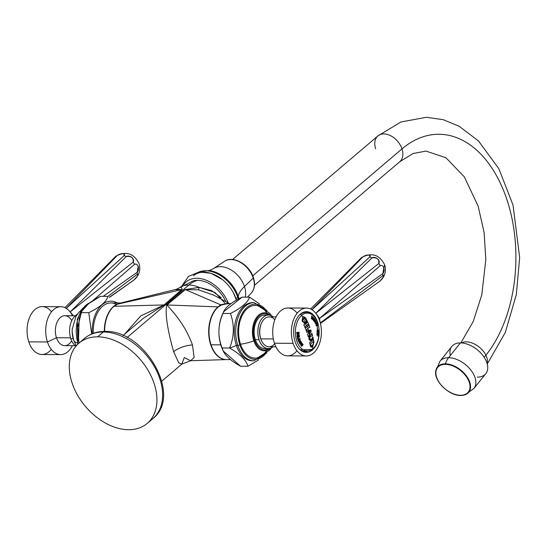 <?xml version="1.0" encoding="UTF-8"?>
<svg xmlns="http://www.w3.org/2000/svg" width="547" height="547" viewBox="0 0 547 547"><rect width="100%" height="100%" fill="white"/><g stroke="black" fill="none" stroke-linecap="round" stroke-linejoin="round"><path stroke-width="0.82" d="M128.559 429.71A52.676 36.081 -130.4 0 0 154.11 383.495A52.676 36.081 -130.4 0 0 97.66 336.829A52.676 36.081 -130.4 0 0 72.101 383.044A52.676 36.081 -130.4 0 0 128.559 429.71A52.676 36.081 -130.4 0 0 147.232 423.399A52.676 36.081 -130.4 0 0 148.606 371.269A52.676 36.081 -130.4 0 0 97.66 336.829L103.342 331.995A52.676 36.081 49.6 0 1 154.288 366.442A52.676 36.081 49.6 0 1 152.914 418.564A52.676 36.081 -130.4 0 0 154.288 366.442A52.676 36.081 -130.4 0 0 103.342 331.995L97.66 336.829A52.676 36.081 -130.4 0 0 78.987 343.14A52.676 36.081 -130.4 0 0 77.612 395.262A52.676 36.081 -130.4 0 0 128.559 429.71M106.282 332.091A4.786 3.009 90.3 0 0 104.771 331.427C96.928 331.4 90.228 333.697 84.669 338.306A52.676 36.081 49.6 0 1 103.342 331.995A52.676 36.081 -130.4 0 0 84.669 338.306L78.987 343.14M104.771 331.427A4.786 3.009 90.3 0 0 103.342 331.995A4.786 3.009 -89.7 0 1 104.771 331.427C144.442 329.472 182.896 395.618 152.914 418.564L147.232 423.399M174.965 289.65L181.748 289.609L175.758 289.425L176.893 289.062A14.366 13.682 68.8 0 0 180.1 287.264A14.366 13.682 -111.2 0 1 176.9 289.062L193.344 280.83A27.535 18.865 49.6 0 1 197.522 280.351A44.293 27.808 90.3 0 0 188.845 285.014A29.928 20.506 -130.4 0 0 180.1 287.264C181.207 287.12 181.857 287.893 182.069 289.582L164.257 304.932L143.082 318.498L164.257 304.932L182.069 289.582C181.857 287.893 181.207 287.12 180.1 287.264A29.928 20.506 49.6 0 1 188.845 285.014L127.095 337.52L188.845 285.014A29.928 20.506 49.6 0 1 199.122 287.366L185.03 289.595L166.685 304.946C165.071 313.944 167.396 329.54 173.645 351.728L178.766 362.866L181.857 364.097L184.216 357.649M228.229 302.935A29.914 20.492 -130.4 0 0 206.287 280.262A29.914 20.492 -130.4 0 0 183.58 284.809A29.914 20.492 -130.4 0 1 206.287 280.262A29.914 20.492 -130.4 0 1 228.229 302.935M197.522 280.351A27.535 18.865 49.6 0 1 225.829 301.65A27.535 18.865 49.6 0 0 197.522 280.351A44.293 27.808 -89.7 0 0 188.845 285.014A29.928 20.506 -130.4 0 1 199.122 287.366L211.716 290.662L221.248 297.691M235.552 300.672A9.005 3.33 -18.4 0 0 236.051 298.867A9.005 3.33 -18.4 0 0 235.983 298.696A9.005 3.33 161.6 0 1 236.051 298.867A9.005 3.33 161.6 0 1 235.552 300.672M181.884 285.862L188.462 276.426L199.101 271.996L211.053 273.309L222.328 279.51A29.88 20.471 49.6 0 1 233.07 292.146A29.88 20.471 49.6 0 1 235.983 298.696A29.88 20.471 -130.4 0 0 216.653 275.756A29.88 20.471 -130.4 0 0 193.364 275.804M198.862 272.03A29.88 20.471 49.6 0 1 237.706 297.226L235.989 298.689L237.706 297.226A29.88 20.471 49.6 0 1 238.28 299.127A29.88 20.471 -130.4 0 0 237.706 297.226A3.015 1.115 -18.4 0 0 238.239 296.474A29.429 20.157 49.6 0 1 238.916 298.785A29.429 20.157 49.6 0 0 238.239 296.474A3.015 1.115 161.6 0 1 237.706 297.226A29.88 20.471 -130.4 0 0 198.862 272.03M208.824 270.526A29.429 20.157 49.6 0 1 238.239 296.474A47.89 17.709 161.6 0 1 244.475 286.491A22.4 15.343 -130.4 0 0 213.535 268.57A22.4 15.343 -130.4 0 1 244.475 286.491A47.89 17.709 -18.4 0 0 238.239 296.474A29.429 20.157 49.6 0 0 208.824 270.526L198.629 272.064M245.261 297.137A22.4 15.343 -130.4 0 0 244.475 286.491L253.22 278.006A20.834 14.27 49.6 0 1 251.346 292.973A20.834 14.27 -130.4 0 0 253.22 278.006L244.475 286.491A22.4 15.343 -130.4 0 1 245.261 297.137M247.483 297.151L251.346 292.973C254.704 288.994 255.387 283.866 253.405 277.596A1.484 0.547 161.6 0 1 253.22 278.006A1.484 0.547 -18.4 0 0 253.405 277.596C249.569 264.755 233.097 255.046 224.448 261.343A20.834 14.27 49.6 0 1 253.22 278.006A20.834 14.27 -130.4 0 0 224.448 261.343L213.535 268.57C210.773 270.047 209.098 270.69 208.523 270.505M252.735 275.804L401.983 148.9A16.902 11.583 49.6 0 1 399.775 161.707A16.902 11.583 -130.4 0 0 401.983 148.9L252.735 275.804M232.571 259.497L377.874 135.95A16.902 11.583 49.6 0 1 391.05 135.923A16.902 11.583 49.6 0 1 401.983 148.9A16.902 11.583 -130.4 0 0 391.05 135.923A16.902 11.583 -130.4 0 0 377.874 135.95A16.902 11.583 -130.4 0 0 375.666 148.757M487.097 363.488A16.902 10.318 -141.3 0 0 485.907 355.208A123.69 77.647 90.3 0 0 503.486 190.294A123.69 77.647 90.3 0 0 401.983 148.9A123.69 77.647 -89.7 0 1 503.486 190.294A123.69 77.647 -89.7 0 1 485.907 355.208A16.902 10.318 -141.3 0 0 461.483 342.942A16.902 10.318 38.7 0 1 485.907 355.208L484.191 357.341L485.907 355.208A16.902 10.318 38.7 0 1 487.097 363.488M477.216 377.136A21.764 13.285 -141.3 0 0 485.77 360.111A21.764 13.285 -141.3 0 0 460.444 342.907A21.764 13.285 -141.3 0 0 450.304 355.55M460.683 395.44A20.102 12.266 38.7 0 1 443.056 387.126A20.102 12.266 38.7 0 1 435.727 371.119L439.986 361.191L451.856 346.401A21.764 13.285 38.7 0 1 460.444 342.907L448.581 357.697L460.444 342.907A21.764 13.285 38.7 0 1 482.167 354.593A21.764 13.285 38.7 0 1 485.804 373.642L473.941 388.432A21.764 13.285 -141.3 0 0 470.304 369.389A21.764 13.285 -141.3 0 0 448.581 357.697A21.764 13.285 -141.3 0 0 439.986 361.191A21.764 13.285 38.7 0 1 448.581 357.697A19.152 12.027 90.3 0 0 445.347 363.83A20.102 12.266 -141.3 0 0 435.727 371.119A20.102 12.266 -141.3 0 0 443.125 387.187A20.102 12.266 -141.3 0 0 460.834 395.44L460.834 395.44A20.102 12.266 -141.3 0 0 465.176 394.743A20.102 12.266 38.7 0 1 460.834 395.44M435.727 371.119A20.102 12.266 38.7 0 1 445.347 363.83L445.374 364.35A19.665 12 -141.3 0 0 437.648 379.727A19.665 12 -141.3 0 0 460.526 395.276L460.526 395.276A19.665 12 -141.3 0 0 468.259 379.898A19.665 12 -141.3 0 0 445.374 364.35L445.347 363.83A20.102 12.266 38.7 0 1 467.384 377.327A20.102 12.266 38.7 0 1 465.176 394.743A20.102 12.266 -141.3 0 0 467.384 377.327A20.102 12.266 -141.3 0 0 445.347 363.83A19.152 12.027 -89.7 0 1 448.581 357.697A21.764 13.285 38.7 0 1 470.304 369.389A21.764 13.285 38.7 0 1 473.941 388.432L465.176 394.743L460.759 395.46C449.162 395.925 433.757 381.027 435.727 371.119M460.526 395.276A19.665 12 -141.3 0 0 468.259 379.898A19.665 12 -141.3 0 0 445.374 364.35A19.665 12 -141.3 0 0 437.648 379.727A19.665 12 -141.3 0 0 460.526 395.276M224.906 303.147L214.957 292.413L199.122 287.366A14.366 1.094 -83.2 0 1 198.417 289.78A14.366 1.094 96.8 0 0 199.122 287.366L185.03 289.595A14.366 9.155 -127.2 0 0 185.33 289.63L220.626 304.788L227.88 303.27M213.761 295.175L198.417 289.78L185.33 289.63L166.951 304.959C172.496 311.475 184.907 323.872 192.482 345.013L194.144 357.506L190.643 360.712L194.144 357.506L192.482 345.013A14.366 5.313 -18.4 0 0 173.645 351.728A14.366 5.313 161.6 0 1 192.482 345.013C184.907 323.872 172.496 311.475 166.951 304.959A14.366 9.846 49.6 0 1 166.685 304.946A14.366 9.846 -130.4 0 0 166.951 304.959L218.048 306.874L220.626 304.788L185.33 289.63A14.366 9.155 52.8 0 1 185.03 289.595L166.685 304.946C165.071 313.944 167.396 329.54 173.645 351.728L178.766 362.866L181.857 364.097L190.643 360.712L226.431 359.598A28.013 17.586 -89.7 0 1 211.033 344.801A28.013 17.586 -89.7 0 1 218.369 306.881A14.366 9.839 49.6 0 1 218.048 306.874L220.626 304.788A14.366 9.668 -114.3 0 0 221.733 304.918L218.369 306.881A14.366 9.839 49.6 0 1 218.048 306.874A28.02 17.586 90.3 0 0 209.214 338.627A28.02 17.586 90.3 0 0 226.472 359.598A28.02 17.586 90.3 0 1 209.214 338.627A28.02 17.586 90.3 0 1 218.048 306.874L166.951 304.959L185.33 289.63L198.417 289.78L213.761 295.175M228.01 303.571L221.733 304.918A14.366 9.668 65.7 0 1 220.626 304.788L229.063 303.578M184.469 357.635L190.643 360.712M230.602 359.618L226.431 359.598A28.013 17.586 -89.7 0 1 211.033 344.801L220.817 344.856L211.033 344.801A28.013 17.586 -89.7 0 1 218.369 306.881L221.733 304.918L228.017 303.571L231.073 303.592M222.848 350.025A29.77 18.687 -89.7 0 1 221.084 345.69A29.77 18.687 -89.7 0 1 223.203 312.795M223.121 350.668L222.438 349.164A29.77 18.687 -89.7 0 1 221.084 345.69L223.279 351.003L240.523 366.203L247.976 366.244C246.259 360.193 240.133 354.114 229.61 348.015C234.28 336.521 234.554 325.007 230.424 313.472C241.22 308.057 247.613 302.621 249.603 297.165L242.15 297.124L223.668 311.742L222.964 313.431C217.856 324.918 217.583 336.432 222.15 347.974L221.084 345.69A29.77 18.687 -89.7 0 1 222.636 313.951L223.559 311.975M266.772 353.02L253.808 360.822A29.094 18.263 -89.7 0 1 237.822 345.458L236.372 345.451L237.822 345.458A29.094 18.263 90.3 0 0 253.808 360.822L252.358 360.815A29.094 18.263 -89.7 0 1 236.372 345.451A23.945 8.855 161.6 0 1 229.61 348.015C234.28 336.521 234.554 325.007 230.424 313.472C241.22 308.057 247.613 302.621 249.603 297.165L242.15 297.124C230.916 302.532 224.523 307.968 222.964 313.431L230.424 313.472L222.964 313.431C217.856 324.918 217.583 336.432 222.15 347.974C223.436 354.025 229.562 360.097 240.523 366.203L247.976 366.244C246.259 360.193 240.133 354.114 229.61 348.015L222.15 347.974L229.61 348.015A23.945 8.855 -18.4 0 0 236.372 345.451A29.094 18.263 90.3 0 0 253.083 360.794M249.603 297.165L259.367 303.804L249.603 297.165M258.622 359.899L247.976 366.244L258.622 359.899M239.805 344.767A27.61 17.326 90.3 0 0 264.96 354.388A27.61 17.326 -89.7 0 1 239.805 344.767A27.61 17.326 -89.7 0 1 243.73 311.045A27.61 17.326 -89.7 0 1 265.213 309.205A27.61 17.326 90.3 0 0 243.73 311.045A27.61 17.326 90.3 0 0 239.805 344.767A1.484 0.547 161.6 0 1 237.822 345.458A1.484 0.547 -18.4 0 0 239.805 344.767M266.922 313.185A26.338 16.533 90.3 0 0 245.371 310.559A26.338 16.533 90.3 0 0 240.509 344.166A26.338 16.533 90.3 0 0 266.717 350.422M237.822 345.458A29.094 18.263 -89.7 0 1 254.129 302.641A29.094 18.263 90.3 0 0 237.822 345.458M236.372 345.451A29.094 18.263 -89.7 0 1 252.68 302.635A29.094 18.263 -89.7 0 1 253.405 302.662A29.094 18.263 90.3 0 0 237.111 316.241A29.094 18.263 90.3 0 0 236.372 345.451M253.815 340.767A19.022 11.938 90.3 0 0 270.28 348.275A19.022 11.938 -89.7 0 1 253.815 340.767A1.484 0.547 -18.4 0 0 254.594 340.33A18.092 11.357 90.3 0 0 268.85 348.548A18.092 11.357 -89.7 0 1 254.594 340.33A18.092 11.357 -89.7 0 1 256.256 319.646A18.092 11.357 -89.7 0 1 269.035 315.079A18.092 11.357 90.3 0 0 256.256 319.646A18.092 11.357 90.3 0 0 254.594 340.33A1.484 0.547 161.6 0 1 253.815 340.767A19.022 11.938 -89.7 0 1 256.14 318.087A19.022 11.938 -89.7 0 1 270.464 315.373A19.022 11.938 90.3 0 0 256.14 318.087A19.022 11.938 90.3 0 0 253.815 340.767A20.977 7.754 161.6 0 1 240.509 344.166A20.977 7.754 -18.4 0 0 253.815 340.767M271.51 347.776L269.856 349.957L257.863 357.69A26.338 16.533 -89.7 0 1 240.509 344.166A26.338 16.533 -89.7 0 1 241.808 316.241A26.338 16.533 -89.7 0 1 258.15 305.821L269.698 313.267L271.688 315.886M266.587 315.304A16.759 10.523 90.3 0 0 256.167 321.909A16.759 10.523 90.3 0 0 255.333 339.701A16.759 10.523 90.3 0 0 266.403 348.295M268.269 348.569L264.543 348.548A16.759 10.523 -89.7 0 1 255.333 339.701L259.059 339.721A16.759 10.523 90.3 0 0 268.269 348.569A16.759 10.523 90.3 0 0 273.015 346.805A16.759 10.523 -89.7 0 1 259.059 339.721L255.333 339.701A16.759 10.523 -89.7 0 1 264.727 315.031L268.454 315.051A16.759 10.523 90.3 0 0 259.059 339.721A16.759 10.523 -89.7 0 1 260.885 320.084A16.759 10.523 -89.7 0 1 273.179 316.87A16.759 10.523 90.3 0 0 268.454 315.051M261.35 323.434A13.996 8.786 90.3 0 0 260.591 338.415A13.996 8.786 90.3 0 0 261.261 340.111A13.996 8.786 -89.7 0 1 260.591 338.415A13.996 8.786 -89.7 0 1 261.35 323.434M274.669 343.831A14.967 9.395 -89.7 0 1 260.803 338.88A14.967 9.395 -89.7 0 1 263.032 320.453A14.967 9.395 -89.7 0 1 274.799 319.865M275.927 346.819L269.021 346.777A14.967 9.395 -89.7 0 1 260.803 338.88L273.35 338.949L260.803 338.88A14.967 9.395 -89.7 0 1 269.186 316.85L276.091 316.891M297.165 313.185A23.945 15.029 90.3 0 0 278.184 313.527A23.945 15.029 90.3 0 0 274.457 343.222A23.945 15.029 90.3 0 0 296.959 350.757M306.252 355.967L287.613 355.865A23.945 15.029 -89.7 0 1 274.457 343.222L293.096 343.325A23.945 15.029 90.3 0 0 306.252 355.967A23.945 15.029 90.3 0 0 319.674 320.72A23.945 15.029 90.3 0 0 306.518 308.077A23.945 15.029 90.3 0 0 293.096 343.325L274.457 343.222A23.945 15.029 -89.7 0 1 287.879 307.975L306.518 308.077M318.997 318.901L319.537 318.45L319.954 321.629L319.537 318.45L318.997 318.901M315.489 312.898L319.537 318.45L382.9 273.582L382.832 275.702L320.316 322.935L382.832 275.702L382.9 273.582A4.574 3.043 92.4 0 0 383.83 267.839A4.574 3.043 92.4 0 0 380.261 265.644L319.537 318.45L382.9 273.582L383.83 267.839C383.023 265.801 381.833 265.069 380.261 265.644L319.537 318.45L315.886 313.212L378.777 263.517L380.261 265.644L378.777 263.517A4.574 3.398 27.7 0 0 377.526 258.793A4.574 3.398 27.7 0 0 371.953 257.876L315.886 313.212L378.777 263.517C379.31 259.162 377.033 257.281 371.953 257.876L315.886 313.212L315.489 312.898M319.674 320.72A23.945 15.029 -89.7 0 1 313.404 353.13A23.945 15.029 -89.7 0 1 293.096 343.325A23.945 15.029 -89.7 0 1 299.359 310.915A23.945 15.029 -89.7 0 1 319.674 320.72M317.021 320.665A20.355 12.772 90.3 0 0 299.852 314.587A20.355 12.772 90.3 0 0 295.086 341.629A20.355 12.772 90.3 0 0 316.898 343.495A20.355 12.772 90.3 0 1 306.272 352.377A20.355 12.772 90.3 0 1 295.086 341.629A20.355 12.772 90.3 0 1 306.498 311.674A20.355 12.772 90.3 0 1 317.021 320.665M305.561 311.722A20.355 12.772 -89.7 0 1 307.154 312.077A20.355 12.772 -89.7 0 0 305.561 311.722M306.929 351.974A20.355 12.772 -89.7 0 1 305.335 352.316A20.355 12.772 -89.7 0 0 306.929 351.974M300.118 349.813L312.563 349.478A1.436 0.985 -130.4 0 0 312.822 348.712A18.919 11.877 90.3 0 0 317.773 323.099A18.919 11.877 90.3 0 0 301.718 315.345A1.436 0.985 -130.4 0 0 299.982 314.463A1.436 0.985 49.6 0 1 301.718 315.345A18.919 11.877 90.3 0 0 296.768 340.959A18.919 11.877 90.3 0 0 312.822 348.712A1.436 0.985 49.6 0 1 312.563 349.478C325.212 340.008 318.976 302.518 299.818 314.566M299.64 314.792A1.436 0.985 -130.4 0 0 299.585 314.942A19.364 12.157 -89.7 0 0 299.004 315.469M307.824 350.921A19.364 12.157 -89.7 0 1 298.826 348.494M310.238 342.032L310.675 342.066L310.238 342.032A73.571 27.206 -18.4 0 1 309.677 342.484A74.18 50.816 -130.4 0 1 310.238 345.437C310.669 347.14 311.455 347.598 312.604 346.805A74.255 50.871 49.6 0 1 312.822 348.712A18.919 11.877 -89.7 0 1 296.768 340.959A18.919 11.877 -89.7 0 1 301.718 315.345A74.255 50.871 49.6 0 1 302.655 317.041L302.04 321.027L304.891 323.557A74.05 57.572 -94.1 0 0 304.802 322.839L302.894 321.233L302.881 319.304L303.441 318.518A74.255 50.871 49.6 0 1 305.971 323.783A73.667 27.241 161.6 0 1 305.144 324.474L304.337 324.296A73.571 27.206 161.6 0 1 303.776 324.747A74.18 50.816 49.6 0 1 304.884 327.284A73.907 27.329 -18.4 0 0 305.458 326.819L305.746 325.868A73.852 27.302 -18.4 0 0 306.368 325.356L306.587 325.451A74.255 50.871 49.6 0 1 307.113 326.723L307.065 327.044A74.023 27.371 161.6 0 1 306.45 327.557L305.725 327.448A73.975 27.35 161.6 0 1 305.144 327.92A74.18 50.816 49.6 0 1 306.135 330.45A74.173 27.425 -18.4 0 0 306.696 329.998L306.997 328.952A74.132 27.412 -18.4 0 0 307.824 328.262A74.255 50.871 49.6 0 1 308.631 330.436A74.235 8.403 175 0 1 307.694 330.641L306.778 330.21A74.18 27.425 161.6 0 1 306.217 330.661A74.18 50.816 49.6 0 1 306.901 332.562A74.248 27.453 -18.4 0 0 307.462 332.111L307.858 331.332A74.248 8.403 -5 0 0 308.057 331.291A74.248 50.864 49.6 0 1 308.781 333.451A74.255 43.199 145.1 0 1 308.652 333.684L308.016 333.759A74.255 27.453 161.6 0 1 307.455 334.21A74.18 50.816 49.6 0 1 308.248 336.788A74.173 27.425 -18.4 0 0 308.802 336.337L309.117 334.949A74.235 43.186 -34.9 0 0 309.759 333.855A74.255 50.871 49.6 0 1 310.238 335.455A74.16 27.418 161.6 0 1 309.834 335.796C308.255 338.463 308.645 340.008 311.017 340.439A73.695 27.247 -18.4 0 0 311.421 340.097A74.255 50.871 49.6 0 1 311.667 341.239A73.517 27.186 161.6 0 1 310.675 342.066L310.238 342.032A73.571 27.206 161.6 0 1 309.677 342.484A74.18 50.816 49.6 0 1 310.238 345.437L311.674 347.201L312.604 346.805L313.964 342.272L311.674 347.201M297.602 338.901A72.231 49.476 49.6 0 1 297.876 339.701A74.255 27.453 -18.4 0 0 298.19 339.496L298.409 339.161A74.091 8.383 -5 0 0 298.498 339.147A72.436 49.627 49.6 0 1 298.819 340.097A74.077 43.09 145.1 0 1 298.751 340.186L298.43 340.193A74.255 27.459 161.6 0 1 298.108 340.398A72.231 49.476 49.6 0 1 298.471 341.513A74.242 27.453 -18.4 0 0 298.785 341.314L298.983 340.719A74.118 43.117 -34.9 0 0 300.221 339.126A72.854 49.907 -130.4 0 0 300.036 338.579A74.112 8.383 175 0 1 298.368 338.88L297.917 338.696A74.242 27.453 161.6 0 1 297.602 338.901A74.242 27.453 -18.4 0 0 297.917 338.696L298.368 338.88A74.112 8.383 -5 0 0 300.036 338.579A72.854 49.907 49.6 0 1 300.221 339.126L300.18 339.126A74.071 43.09 145.1 0 1 298.942 340.719L298.751 341.314A74.194 27.432 161.6 0 1 298.464 341.492A74.194 27.432 -18.4 0 0 298.751 341.314L298.942 340.719A74.071 43.09 -34.9 0 0 300.18 339.126A72.806 49.873 -130.4 0 0 300.002 338.586A72.806 49.873 49.6 0 1 300.18 339.126L300.221 339.126A74.118 43.117 145.1 0 1 298.983 340.719L298.785 341.314A74.242 27.453 161.6 0 1 298.471 341.513A72.231 49.476 -130.4 0 0 298.108 340.398A74.255 27.459 -18.4 0 0 298.43 340.193L298.751 340.186A74.077 43.09 -34.9 0 0 298.819 340.097A72.436 49.627 -130.4 0 0 298.498 339.147L298.464 339.14A74.043 8.376 175 0 1 298.375 339.161L298.156 339.496A74.207 27.439 161.6 0 1 297.869 339.68A72.231 49.476 -130.4 0 0 297.602 338.901M300.358 340.603L301.445 342.422L300.508 340.637L299.811 341.246L299.818 343.188L299.537 341.704A72.471 48.177 -133.8 0 0 299.448 341.458A74.248 30.078 159.4 0 1 298.929 341.827L299.783 343.776L300.679 343.16L300.782 341.198L300.898 342.771A72.71 48.334 46.2 0 1 300.98 343.017A74.166 30.044 -20.6 0 0 301.479 342.648L300.508 340.637L301.445 342.648A74.118 30.023 159.4 0 1 300.973 342.996A74.118 30.023 -20.6 0 0 301.445 342.648L301.479 342.648A74.166 30.044 159.4 0 1 300.98 343.017A72.71 48.334 -133.8 0 0 300.898 342.771L300.782 341.198L300.679 343.16L299.742 343.776L300.638 343.154C300.221 341.369 300.255 340.719 300.747 341.198C300.255 340.719 300.221 341.369 300.638 343.154L300.002 343.872M301.835 343.099L303.072 344.501L301.91 343.106L301.308 343.885L301.588 345.711L301.103 344.398A72.471 40.334 -147 0 0 300.98 344.186A74.248 40.41 148.8 0 1 300.529 344.692L301.629 346.272L302.423 345.424L302.252 343.55L302.587 344.993A72.71 40.471 33 0 1 302.703 345.205A74.166 40.362 -31.2 0 0 303.141 344.706L301.91 343.106L303.1 344.699A74.118 40.334 148.8 0 1 302.689 345.178A74.118 40.334 -31.2 0 0 303.1 344.699L303.141 344.706A74.166 40.362 148.8 0 1 302.703 345.205A72.71 40.471 -147 0 0 302.587 344.993L302.252 343.55L302.423 345.424L301.595 346.272L302.382 345.424L302.217 343.55L302.423 345.424L301.78 346.299M298.04 336.207L297.999 336.173A74.255 16.28 169.9 0 1 297.821 336.234L297.513 336.617A74.255 16.28 169.9 0 1 297.171 336.733A72.231 53.948 -114.7 0 0 296.966 335.632A74.248 16.28 -10.1 0 0 297.308 335.509L297.712 335.639L297.308 335.509A74.248 16.28 169.9 0 1 296.966 335.632A72.231 53.948 65.3 0 1 297.171 336.733A74.255 16.28 -10.1 0 0 297.513 336.617L297.821 336.234A74.255 16.28 -10.1 0 0 297.999 336.173L298.04 336.207A72.498 54.146 65.3 0 1 298.067 336.33L298.06 336.364A73.51 47.739 136.8 0 1 297.329 337.608A72.231 53.948 65.3 0 1 297.452 338.388A74.242 16.273 -10.1 0 0 297.794 338.272L297.821 337.943A73.154 53.654 -60.1 0 0 298.17 336.945L299.51 336.583A72.854 54.42 -114.7 0 0 299.188 334.832A74.248 16.28 169.9 0 1 298.97 334.914L298.669 335.29A74.248 16.28 169.9 0 1 297.712 335.639A74.248 16.28 -10.1 0 0 298.669 335.29L298.97 334.914A74.248 16.28 -10.1 0 0 299.188 334.832A72.854 54.42 65.3 0 1 299.51 336.583L298.778 337.684L299.469 336.583A72.806 54.379 -114.7 0 0 299.154 334.846A72.806 54.379 65.3 0 1 299.469 336.583L298.792 337.684L298.17 336.945A73.154 53.654 119.9 0 1 297.821 337.943L297.753 338.272A74.194 16.266 169.9 0 1 297.452 338.381A74.194 16.266 -10.1 0 0 297.753 338.272L297.787 337.943A73.107 53.62 -60.1 0 0 298.136 336.945A73.107 53.62 119.9 0 1 297.787 337.943L297.794 338.272A74.242 16.273 169.9 0 1 297.452 338.388A72.231 53.948 -114.7 0 0 297.329 337.608A73.51 47.739 -43.2 0 0 298.06 336.364L298.067 336.33A72.498 54.146 -114.7 0 0 298.04 336.207L297.958 336.173A74.207 16.266 169.9 0 1 297.787 336.234L297.472 336.617A74.207 16.266 169.9 0 1 297.171 336.72A74.207 16.266 -10.1 0 0 297.472 336.617L297.787 336.234A74.207 16.266 -10.1 0 0 297.958 336.173L298.006 336.207M298.149 334.183L299.072 333.67A72.806 56.512 -96.6 0 0 299.004 332.125A72.806 56.512 83.4 0 1 299.072 333.67L297.5 334.75L296.83 333.964A72.231 56.061 -96.6 0 0 296.754 332.323A74.248 4.39 -2.4 0 0 297.103 332.296A74.248 4.39 177.6 0 1 296.754 332.323A72.231 56.061 83.4 0 1 296.83 333.964L298.149 334.183L299.113 333.67A72.854 56.546 -96.6 0 0 299.045 332.118A74.248 4.39 177.6 0 1 298.819 332.138L298.58 332.398A74.255 4.39 177.6 0 1 297.377 332.508L297.103 332.296L297.377 332.508A74.255 4.39 -2.4 0 0 298.58 332.398L298.819 332.138A74.248 4.39 -2.4 0 0 299.045 332.118A72.854 56.546 83.4 0 1 299.113 333.67L297.465 334.75L298.108 334.183L298.512 334.415M310.675 342.066A73.517 27.186 -18.4 0 0 311.667 341.239A74.255 50.871 -130.4 0 0 311.421 340.097A73.695 27.247 -18.4 0 0 312.44 339.215L312.925 339.489A73.606 27.213 -18.4 0 0 313.349 339.106A74.18 50.816 -130.4 0 0 312.87 337A73.886 27.316 161.6 0 1 312.494 337.335L312.248 338.374A73.804 27.288 161.6 0 1 310.826 339.591C309.547 339.496 309.335 338.648 310.19 337.061A74.064 27.384 -18.4 0 0 311.605 335.844L312.193 336.152A74.009 27.364 -18.4 0 0 312.569 335.817A74.18 50.816 -130.4 0 0 311.845 333.198A74.194 27.432 161.6 0 1 311.469 333.54L311.257 334.573A74.16 27.418 161.6 0 1 310.238 335.455A74.255 50.871 -130.4 0 0 309.759 333.855A74.235 43.186 -34.9 0 0 311.222 331.195A74.18 50.816 -130.4 0 0 310.805 329.93A74.235 8.403 175 0 1 308.631 330.436A74.255 50.871 -130.4 0 0 307.824 328.262A74.132 27.412 -18.4 0 0 308.631 327.564L309.486 327.626A74.173 27.425 -18.4 0 0 309.862 327.291A74.18 50.816 -130.4 0 0 308.864 324.754A73.975 27.35 161.6 0 1 308.344 325.226L308.084 326.169A74.023 27.371 161.6 0 1 307.564 326.621L307.346 326.525A74.255 50.871 -130.4 0 0 306.819 325.253L306.86 324.932A73.852 27.302 -18.4 0 0 307.387 324.48L308.084 324.59A73.907 27.329 -18.4 0 0 308.604 324.118A74.18 50.816 -130.4 0 0 307.496 321.588A73.571 27.206 161.6 0 1 307.12 321.923L306.778 323.086A73.667 27.241 161.6 0 1 305.971 323.783A74.255 50.871 -130.4 0 0 303.441 318.518L304.282 318.115L306.108 320.057L305.848 321.896A74.153 41.408 33.2 0 1 306.231 322.415A73.633 39.938 -31.1 0 0 307.147 320.829A74.18 50.816 -130.4 0 0 306.853 320.193L305.691 317.93L302.655 317.041A74.255 50.871 -130.4 0 0 301.718 315.345A18.919 11.877 -89.7 0 1 317.773 323.099A18.919 11.877 -89.7 0 1 312.822 348.712A74.255 50.871 -130.4 0 0 312.604 346.805L313.923 342.272A74.132 50.782 -130.4 0 0 313.363 339.345A74.132 50.782 49.6 0 1 313.923 342.272L311.64 347.201M310.197 342.032L310.634 342.066M313.397 341.766L313.233 341.67A73.195 27.063 161.6 0 1 310.717 343.817L310.614 344.138A74.173 50.809 49.6 0 1 310.764 344.986L311.811 345.964L313.137 344.836L313.588 342.613A74.214 50.837 -130.4 0 0 313.438 341.766L313.274 341.67A73.243 27.083 161.6 0 1 310.751 343.817L310.655 344.138A74.221 50.844 49.6 0 1 310.799 344.986L310.764 344.986A74.173 50.809 -130.4 0 0 310.614 344.138L310.717 343.817A73.195 27.063 -18.4 0 0 313.233 341.67L313.233 341.67M311.667 341.239A73.517 27.186 -18.4 0 0 312.754 340.296A73.517 27.186 161.6 0 1 311.667 341.239M313.964 342.272A74.18 50.816 -130.4 0 0 313.397 339.318A73.571 27.206 161.6 0 1 313.021 339.66L312.754 340.296L313.021 339.66A73.571 27.206 -18.4 0 0 313.397 339.318A74.18 50.816 49.6 0 1 313.964 342.272M317.684 329.745L317.267 327.133L317.486 329.793M314.265 318.887L314.163 318.908A74.255 44.512 143.2 0 1 314.067 319.236L314.087 319.373A72.491 36.006 27.8 0 1 314.552 319.988L314.716 320.152A73.284 56.799 81.8 0 1 314.744 320.303A74.255 44.512 143.2 0 1 314.655 320.597A73.524 5.347 176.9 0 1 314.58 320.61L314.381 320.227A72.587 36.047 -152.2 0 0 314.012 319.735L313.91 319.756A74.255 44.512 143.2 0 1 313.78 320.159L313.814 320.364A72.758 36.136 27.8 0 1 314.252 320.945L314.696 321.233A72.97 53.148 59.3 0 1 314.778 321.506A74.009 20.328 167 0 1 314.436 321.773A72.867 36.184 -152.2 0 0 313.233 320.18A74.248 44.505 -36.8 0 0 313.342 319.845L313.342 319.845A74.248 44.505 143.2 0 1 313.233 320.18A72.867 36.184 27.8 0 1 314.436 321.773A74.009 20.328 -13 0 0 314.778 321.506A72.97 53.148 -120.7 0 0 314.696 321.233L314.252 320.945A72.758 36.136 -152.2 0 0 313.814 320.364L313.78 320.159A74.255 44.512 -36.8 0 0 313.91 319.756L314.012 319.735A72.587 36.047 27.8 0 1 314.381 320.227L314.58 320.61A73.524 5.347 -3.1 0 0 314.655 320.597A74.255 44.512 -36.8 0 0 314.744 320.303A73.284 56.799 -98.2 0 0 314.716 320.152L314.552 319.988A72.491 36.006 -152.2 0 0 314.087 319.373L314.067 319.236A74.255 44.512 -36.8 0 0 314.163 318.908L314.265 318.887A72.341 35.924 27.8 0 1 314.792 319.592L314.976 319.947A73.209 1.655 1.4 0 1 315.12 319.954L314.86 319.229A72.238 35.876 -152.2 0 0 313.916 317.971A74.248 44.505 143.2 0 1 313.848 318.19L313.862 318.477A74.248 44.505 143.2 0 1 313.472 319.749A74.248 44.505 -36.8 0 0 313.862 318.477L313.848 318.19A74.248 44.505 -36.8 0 0 313.916 317.971A72.238 35.876 27.8 0 1 314.86 319.229L315.086 319.954L314.826 319.229A72.19 35.856 -152.2 0 0 313.903 318.005A72.19 35.856 27.8 0 1 314.826 319.229L315.12 319.954A73.209 1.655 -178.6 0 0 314.976 319.947L314.792 319.592A72.341 35.924 -152.2 0 0 314.265 318.887L314.128 318.908A74.207 44.485 143.2 0 1 314.026 319.236L314.053 319.373A72.443 35.979 27.8 0 1 314.511 319.988L314.682 320.152A73.236 56.758 81.8 0 1 314.703 320.303A74.207 44.478 143.2 0 1 314.614 320.597A73.476 5.34 176.9 0 1 314.559 320.604A73.476 5.34 -3.1 0 0 314.614 320.597A74.207 44.478 -36.8 0 0 314.703 320.303A73.236 56.758 -98.2 0 0 314.682 320.152L314.511 319.988A72.443 35.979 -152.2 0 0 314.053 319.373L314.026 319.236A74.207 44.485 -36.8 0 0 314.128 318.908L314.231 318.887M317.246 330.279L317.472 330.525A74.248 2.379 -1.2 0 0 318.039 330.477L318.238 330.197A74.248 2.379 -1.2 0 0 318.361 330.183A72.238 56.191 86.6 0 1 318.402 332.002L317.998 332.897L317.629 331.947A73.141 47.432 136.9 0 1 317.349 332.836L317.308 332.836A73.093 47.404 -43.1 0 0 317.588 331.947A73.093 47.404 136.9 0 1 317.308 332.836L317.26 333.15A74.194 2.379 178.8 0 1 317.096 333.164A72.867 56.676 -93.4 0 0 317.089 332.35A73.592 38.728 -29.6 0 0 317.609 331.345L317.616 331.311A72.628 56.491 -93.4 0 0 317.616 331.181L317.554 331.14A74.207 2.379 178.8 0 1 317.451 331.147L317.239 331.427A74.207 2.379 178.8 0 1 317.075 331.441A72.867 56.676 -93.4 0 0 317.048 330.299A74.248 2.379 -1.2 0 0 317.246 330.279L317.246 330.279A74.248 2.379 178.8 0 1 317.048 330.299A72.867 56.676 86.6 0 1 317.075 331.448A74.255 2.379 -1.2 0 0 317.281 331.427L317.486 331.147A74.255 2.379 -1.2 0 0 317.588 331.14L317.616 331.181A72.628 56.491 86.6 0 1 317.616 331.311L317.609 331.345A73.592 38.728 150.4 0 1 317.089 332.35A72.867 56.676 86.6 0 1 317.096 333.164A74.242 2.379 -1.2 0 0 317.301 333.15L317.349 332.836A73.141 47.432 -43.1 0 0 317.629 331.947C317.855 333.15 318.115 333.164 318.402 332.002A72.238 56.191 -93.4 0 0 318.361 330.183A74.248 2.379 178.8 0 1 318.238 330.197L318.039 330.477A74.248 2.379 178.8 0 1 317.472 330.525L317.212 330.279M313.212 317.547L312.952 317.834A74.248 52.109 127.7 0 1 312.822 318.908L312.973 319.53A74.242 52.102 127.7 0 1 312.932 319.831A72.867 24.547 -162.9 0 0 312.481 319.475A73.681 56.232 -107.4 0 0 311.845 316.98A74.255 52.109 127.7 0 1 311.722 318.053L311.879 318.675A74.255 52.109 127.7 0 1 311.838 318.976A72.867 24.547 -162.9 0 0 311.236 318.518A74.242 52.102 -52.3 0 0 311.277 318.217L311.558 317.93L311.277 318.217A74.242 52.102 127.7 0 1 311.236 318.518A72.867 24.547 17.1 0 1 311.838 318.976A74.255 52.109 -52.3 0 0 311.879 318.675L311.722 318.053A74.255 52.109 -52.3 0 0 311.845 316.98A73.681 56.232 72.6 0 1 312.481 319.475A72.867 24.547 17.1 0 1 312.932 319.831A74.242 52.102 -52.3 0 0 312.973 319.53L312.822 318.908A74.248 52.109 -52.3 0 0 312.952 317.834L313.212 317.547A74.242 52.102 -52.3 0 0 313.24 317.246A72.238 24.335 -162.9 0 0 312.658 316.788A74.255 52.109 127.7 0 1 312.631 317.089L312.788 317.711A74.255 52.109 127.7 0 1 312.665 318.785A73.599 56.17 -107.4 0 0 312.009 316.289A72.238 24.335 -162.9 0 0 311.544 315.934A74.242 52.102 127.7 0 1 311.51 316.234L311.681 316.857A74.248 52.109 127.7 0 1 311.558 317.93A74.248 52.109 -52.3 0 0 311.681 316.857L311.51 316.234A74.242 52.102 -52.3 0 0 311.544 315.934A72.238 24.335 17.1 0 1 312.009 316.289L311.975 316.282A73.551 56.136 72.6 0 1 312.624 318.785A73.551 56.136 -107.4 0 0 311.975 316.282A72.19 24.321 -162.9 0 0 311.544 315.954A72.19 24.321 17.1 0 1 311.975 316.282L312.009 316.289A73.599 56.17 72.6 0 1 312.665 318.785L312.665 318.785A74.255 52.109 -52.3 0 0 312.788 317.711L312.631 317.089A74.255 52.109 -52.3 0 0 312.658 316.788A72.238 24.335 17.1 0 1 313.24 317.246L313.205 317.246A74.194 52.068 127.7 0 1 313.171 317.54L312.911 317.834A74.201 52.074 127.7 0 1 312.781 318.908L312.932 319.53A74.194 52.068 127.7 0 1 312.898 319.804A74.194 52.068 -52.3 0 0 312.932 319.53L312.781 318.908A74.201 52.074 -52.3 0 0 312.911 317.834L313.171 317.547A74.194 52.068 -52.3 0 0 313.205 317.246A72.19 24.321 -162.9 0 0 312.658 316.816A72.19 24.321 17.1 0 1 313.205 317.246L313.24 317.246A74.242 52.102 127.7 0 1 313.212 317.547L313.123 317.54M317.424 334.34L317.205 333.937A74.255 9.682 -173.6 0 0 317.007 333.868A72.867 55.917 105.5 0 1 316.87 335.092A74.255 9.682 6.4 0 1 317.069 335.167L317.349 334.949A74.255 9.682 6.4 0 1 318.033 335.208L318.053 335.27A72.313 55.5 105.5 0 1 317.998 335.708L317.848 336.159A73.455 46.639 41.8 0 1 317.889 336.316A73.913 10.502 -6.3 0 0 318.08 336.241A72.238 55.438 -74.5 0 0 318.368 333.691A73.913 28.594 -159.9 0 0 318.21 333.485A73.455 33.093 156.3 0 1 318.135 333.595L318.176 334.121A72.313 55.5 105.5 0 1 318.128 334.559L318.108 334.6A74.255 9.682 -173.6 0 0 317.424 334.34L317.171 333.937L317.424 334.34A74.255 9.682 6.4 0 1 318.108 334.6L318.067 334.6A74.207 9.675 -173.6 0 0 317.383 334.34A74.207 9.675 6.4 0 1 318.067 334.6L318.128 334.559A72.313 55.5 -74.5 0 0 318.176 334.121L318.135 333.595A73.455 33.093 -23.7 0 0 318.21 333.485A73.913 28.594 20.1 0 1 318.368 333.691L318.327 333.691A72.19 55.404 105.5 0 1 318.039 336.241A73.866 10.496 173.7 0 1 317.889 336.302A73.866 10.496 -6.3 0 0 318.039 336.241A72.19 55.404 -74.5 0 0 318.327 333.691A73.866 28.581 -159.9 0 0 318.19 333.513A73.866 28.581 20.1 0 1 318.327 333.691L318.368 333.691A72.238 55.438 105.5 0 1 318.08 336.241L318.08 336.241A73.913 10.502 173.7 0 1 317.889 336.316A73.455 46.639 -138.2 0 0 317.848 336.159L317.998 335.708A72.313 55.5 -74.5 0 0 318.053 335.27L318.033 335.208A74.255 9.682 -173.6 0 0 317.349 334.949L317.069 335.167A74.255 9.682 -173.6 0 0 316.87 335.092A72.867 55.917 -74.5 0 0 317.007 333.868A74.207 9.675 6.4 0 1 317.171 333.937L317.424 334.34M317.014 326.115A72.587 50.85 -127.4 0 0 316.734 325.164L316.699 325.164A74.255 25.21 163.4 0 1 316.46 325.41L316.392 325.643A74.255 25.21 163.4 0 1 316.214 325.834A72.867 51.042 -127.4 0 0 315.954 324.966A74.248 25.21 -16.6 0 0 316.132 324.781L316.132 324.781A74.248 25.21 163.4 0 1 315.954 324.966A72.867 51.042 52.6 0 1 316.214 325.834A74.255 25.21 -16.6 0 0 316.392 325.643L316.46 325.41A74.255 25.21 -16.6 0 0 316.706 325.144L316.734 325.164A72.587 50.85 52.6 0 1 317.014 326.115L317.616 325.451A72.238 50.604 -127.4 0 0 317.096 323.721A74.248 25.21 163.4 0 1 316.986 323.845L316.932 324.084A74.255 25.21 163.4 0 1 316.275 324.802A74.255 25.21 -16.6 0 0 316.932 324.084L316.986 323.845A74.248 25.21 -16.6 0 0 317.096 323.721A72.238 50.604 52.6 0 1 317.616 325.451L316.973 326.115L317.575 325.451A72.19 50.57 -127.4 0 0 317.069 323.756A72.19 50.57 52.6 0 1 317.575 325.451L317.014 326.115L317.322 326.545M315.906 321.369L315.694 321.397A74.057 49.709 133.4 0 1 315.516 322.34A73.995 15.049 -9.3 0 0 316.241 321.923A73.968 49.647 133.4 0 1 315.975 323.311A74.084 15.07 -9.3 0 0 316.467 323.031L316.494 322.614A74.248 35.076 -25.3 0 0 316.583 322.443A72.252 44.704 39.7 0 1 316.904 323.14A74.235 35.063 154.7 0 1 316.816 323.318L316.672 323.222A74.098 15.077 170.7 0 1 315.496 323.899A74.016 49.681 -46.6 0 0 315.776 322.511A74.016 15.056 170.7 0 1 315.038 322.928A74.098 49.736 -46.6 0 0 315.469 320.672A74.098 49.736 133.4 0 1 315.038 322.928A74.016 15.056 -9.3 0 0 315.776 322.511A74.016 49.681 133.4 0 1 315.496 323.899A74.098 15.077 -9.3 0 0 316.672 323.222L316.816 323.318A74.235 35.063 -25.3 0 0 316.904 323.14A72.252 44.704 -140.3 0 0 316.583 322.443A74.248 35.076 154.7 0 1 316.494 322.614L316.467 323.031A74.084 15.07 170.7 0 1 315.975 323.311A73.968 49.647 -46.6 0 0 316.241 321.923A73.995 15.049 170.7 0 1 315.516 322.34A74.057 49.709 -46.6 0 0 315.694 321.397L315.906 321.369A74.255 35.076 -25.3 0 0 316.002 321.198A72.252 44.704 -140.3 0 0 315.516 320.207A74.235 35.063 154.7 0 1 315.421 320.378L315.421 320.378A74.235 35.063 -25.3 0 0 315.516 320.207A72.252 44.704 39.7 0 1 316.002 321.198L315.961 321.198A74.207 35.049 154.7 0 1 315.892 321.335A74.207 35.049 -25.3 0 0 315.961 321.198A72.204 44.676 -140.3 0 0 315.496 320.241A72.204 44.676 39.7 0 1 315.961 321.198L316.002 321.198A74.255 35.076 154.7 0 1 315.906 321.369L315.66 321.397A74.009 49.674 133.4 0 1 315.482 322.34A74.009 49.674 -46.6 0 0 315.66 321.397L315.872 321.369M312.193 336.152L311.571 335.844A74.016 27.371 161.6 0 1 310.149 337.061A74.016 27.371 -18.4 0 0 311.571 335.844L312.193 336.152A74.009 27.364 161.6 0 0 312.569 335.817L312.535 335.817A73.961 27.343 161.6 0 1 312.187 336.132A73.961 27.343 -18.4 0 0 312.535 335.817A74.132 50.782 -130.4 0 0 311.811 333.226A74.132 50.782 49.6 0 1 312.535 335.817L312.569 335.817A74.18 50.816 49.6 0 0 311.845 333.198A74.194 27.432 -18.4 0 1 311.469 333.54L311.257 334.573A74.16 27.418 -18.4 0 1 310.238 335.455A74.16 27.418 -18.4 0 1 309.834 335.796L310.156 340.747L310.983 340.439A73.647 27.227 -18.4 0 0 312.399 339.215L312.44 339.215A73.695 27.247 161.6 0 1 311.421 340.097A73.695 27.247 161.6 0 1 311.017 340.439L310.983 340.439A73.647 27.227 161.6 0 0 312.399 339.215L312.884 339.489M312.836 337.027A74.132 50.782 49.6 0 1 313.315 339.106A73.558 27.2 161.6 0 1 312.918 339.461A73.558 27.2 -18.4 0 0 313.315 339.106A74.132 50.782 -130.4 0 0 312.836 337.027M311.605 335.844A74.064 27.384 161.6 0 1 310.19 337.061L310.149 337.061C309.301 338.655 309.513 339.496 310.792 339.591C309.513 339.496 309.301 338.655 310.149 337.061L310.19 337.061C309.335 338.648 309.547 339.496 310.826 339.591A73.804 27.288 -18.4 0 0 312.248 338.374L312.494 337.335A73.886 27.316 -18.4 0 0 312.87 337A74.18 50.816 49.6 0 1 313.349 339.106L313.349 339.106A73.606 27.213 161.6 0 1 312.925 339.489L312.399 339.215M310.368 339.762L310.826 339.591M311.571 335.844L312.159 336.152M312.925 339.489L312.44 339.215M309.082 334.949A74.187 43.158 -34.9 0 0 309.725 333.855A74.187 43.158 -34.9 0 0 311.188 331.195L311.222 331.195A74.235 43.186 145.1 0 1 309.759 333.855A74.235 43.186 145.1 0 1 309.117 334.949L308.768 336.337A74.125 27.405 161.6 0 1 308.234 336.761A74.125 27.405 -18.4 0 0 308.768 336.337L308.802 336.337A74.173 27.425 161.6 0 1 308.248 336.788A74.18 50.816 -130.4 0 0 307.455 334.21A74.255 27.453 -18.4 0 0 308.016 333.759L308.652 333.684A74.255 43.199 -34.9 0 0 308.781 333.451A74.248 50.864 -130.4 0 0 308.057 331.291A74.248 8.403 175 0 1 307.858 331.332L307.462 332.111A74.248 27.453 161.6 0 1 306.901 332.562A74.18 50.816 -130.4 0 0 306.217 330.661A74.18 27.425 -18.4 0 0 306.778 330.21L307.694 330.641A74.235 8.403 -5 0 0 308.631 330.436A74.235 8.403 -5 0 0 310.805 329.93A74.18 50.816 49.6 0 1 311.222 331.195L311.188 331.195A74.132 50.782 -130.4 0 0 310.771 329.937A74.132 50.782 49.6 0 1 311.188 331.195A74.187 43.158 145.1 0 1 309.725 333.855A74.187 43.158 145.1 0 1 309.082 334.949L308.768 336.337L309.082 334.949M306.737 330.21L307.653 330.641L306.737 330.21M308.597 330.443A74.207 50.837 49.6 0 1 308.829 331.106A74.201 8.396 175 0 1 308.665 331.147A74.207 50.837 49.6 0 1 309.185 332.692L309.226 332.692A74.255 43.199 -34.9 0 0 309.335 332.508A74.255 43.199 -34.9 0 0 310.286 330.778L310.245 330.778A74.201 8.396 175 0 1 308.829 331.106A74.207 50.837 -130.4 0 0 308.597 330.443M309.308 332.549A74.207 50.837 49.6 0 1 309.725 333.855A74.207 50.837 -130.4 0 0 309.308 332.549M307.975 333.759L308.611 333.684M308.023 331.291A74.201 8.396 175 0 1 307.824 331.332L307.421 332.111A74.201 27.432 161.6 0 1 306.894 332.542A74.201 27.432 -18.4 0 0 307.421 332.111L307.824 331.332A74.201 8.396 -5 0 0 308.023 331.291L308.023 331.291M308.016 333.759L308.652 333.684M309.185 332.692A74.207 50.837 -130.4 0 0 308.665 331.147L308.706 331.147A74.255 50.871 49.6 0 1 309.226 332.692L309.185 332.692M308.665 331.147A74.201 8.396 -5 0 0 308.829 331.106A74.201 8.396 -5 0 0 310.245 330.778L310.286 330.778A74.248 8.403 175 0 1 308.864 331.106A74.248 8.403 175 0 1 308.706 331.147L308.665 331.147M308.864 331.106L310.286 330.778L309.335 332.508L308.864 331.106L309.226 332.692L308.864 331.106M308.084 324.59L307.387 324.48A73.852 27.302 161.6 0 1 306.86 324.932L306.819 325.253A74.255 50.871 49.6 0 1 307.346 326.525L307.564 326.621A74.023 27.371 -18.4 0 0 308.084 326.169L308.344 325.226A73.975 27.35 -18.4 0 0 308.864 324.754A74.18 50.816 49.6 0 1 309.862 327.291A74.173 27.425 161.6 0 1 309.486 327.626L308.597 327.564A74.084 27.391 161.6 0 1 306.956 328.952A74.084 27.391 -18.4 0 0 308.597 327.564L308.631 327.564A74.132 27.412 161.6 0 1 307.824 328.262A74.132 27.412 161.6 0 1 306.997 328.952L306.662 329.998A74.125 27.405 161.6 0 1 306.129 330.429A74.125 27.405 -18.4 0 0 306.662 329.998L306.696 329.998A74.173 27.425 161.6 0 1 306.135 330.45A74.18 50.816 -130.4 0 0 305.144 327.92A73.975 27.35 -18.4 0 0 305.725 327.448L306.45 327.557A74.023 27.371 -18.4 0 0 307.065 327.044L307.113 326.723A74.255 50.871 -130.4 0 0 306.587 325.451L306.368 325.356A73.852 27.302 161.6 0 1 305.746 325.868L305.458 326.819A73.907 27.329 161.6 0 1 304.884 327.284A74.18 50.816 -130.4 0 0 303.776 324.747A73.571 27.206 -18.4 0 0 304.337 324.296L305.144 324.474A73.667 27.241 -18.4 0 0 305.971 323.783A73.667 27.241 -18.4 0 0 306.778 323.086L307.12 321.923A73.571 27.206 -18.4 0 0 307.496 321.588A74.132 50.782 49.6 0 1 308.563 324.118A73.859 27.309 161.6 0 1 308.064 324.569A73.859 27.309 -18.4 0 0 308.563 324.118A74.132 50.782 -130.4 0 0 307.469 321.609A74.18 50.816 49.6 0 1 308.604 324.118L308.604 324.118A73.907 27.329 161.6 0 1 308.084 324.59L307.346 324.48A73.804 27.288 161.6 0 1 306.826 324.932L306.785 325.253A74.207 50.837 49.6 0 1 307.305 326.525L307.305 326.525A74.207 50.837 -130.4 0 0 306.785 325.253L306.826 324.932A73.804 27.288 -18.4 0 0 307.346 324.48L308.043 324.59M308.836 324.781A74.132 50.782 49.6 0 1 309.821 327.291A74.125 27.405 161.6 0 1 309.465 327.612A74.125 27.405 -18.4 0 0 309.821 327.291A74.132 50.782 -130.4 0 0 308.836 324.781M305.684 327.448L306.409 327.557M306.552 325.451L306.327 325.356A73.804 27.288 161.6 0 1 305.711 325.868L305.424 326.819A73.859 27.309 161.6 0 1 304.87 327.263A73.859 27.309 -18.4 0 0 305.424 326.819L305.711 325.868A73.804 27.288 -18.4 0 0 306.327 325.356L306.327 325.356M304.303 324.296L305.103 324.474M304.337 324.296L305.144 324.474M305.725 327.448L306.45 327.557M306.662 329.998L306.997 328.952L306.662 329.998M308.597 327.564L309.445 327.626M309.486 327.626L308.631 327.564M302.84 319.304L304.282 318.115L302.84 319.304L302.853 321.233L304.761 322.839A74.002 57.538 85.9 0 1 304.85 323.557A74.002 57.538 -94.1 0 0 304.761 322.839L302.853 321.233L304.802 322.839A74.05 57.572 85.9 0 1 304.891 323.557L302.04 321.027L302.655 317.041L303.694 316.651L305.65 317.93L306.812 320.193L305.691 317.93L303.694 316.651L305.691 317.93L306.853 320.193A74.18 50.816 49.6 0 1 307.147 320.829L307.113 320.829A73.585 39.91 148.9 0 1 306.211 322.388A73.585 39.91 -31.1 0 0 307.113 320.829A74.132 50.782 -130.4 0 0 306.826 320.214A74.132 50.782 49.6 0 1 307.113 320.829L307.147 320.829A73.633 39.938 148.9 0 1 306.231 322.415A74.153 41.408 -146.8 0 0 305.848 321.896L306.108 320.057L304.282 318.115L302.84 319.304L302.894 321.233L302.84 319.304M317.363 327.735L317.561 329.137L317.363 327.735M317.602 329.137L317.404 327.735L317.335 329.191M313.978 319.735L313.869 319.756A74.207 44.485 143.2 0 1 313.746 320.159L313.78 320.364A72.71 36.109 27.8 0 1 314.217 320.945L314.662 321.233A72.922 53.114 59.3 0 1 314.737 321.506A73.961 20.314 167 0 1 314.422 321.752A73.961 20.314 -13 0 0 314.737 321.506A72.922 53.114 -120.7 0 0 314.662 321.233L314.217 320.945A72.71 36.109 -152.2 0 0 313.78 320.364L313.746 320.159A74.207 44.485 -36.8 0 0 313.869 319.756L313.869 319.756M318.327 330.19A72.19 56.15 86.6 0 1 318.368 332.002L317.992 332.897L318.368 332.002A72.19 56.15 -93.4 0 0 318.327 330.19M318.224 331.701L317.725 331.742A72.512 56.403 -93.4 0 0 317.711 331.174L317.773 331.126A74.255 2.379 -1.2 0 0 318.231 331.085L318.19 331.085A74.207 2.379 178.8 0 1 317.732 331.12L317.711 331.174A72.512 56.403 86.6 0 1 317.725 331.742L318.265 331.701A72.313 56.245 -93.4 0 0 318.251 331.133L318.231 331.085A74.255 2.379 178.8 0 1 317.773 331.126L317.732 331.12A74.207 2.379 -1.2 0 0 318.19 331.085L318.217 331.126M317.759 331.742A72.56 56.437 -93.4 0 0 317.752 331.174L317.752 331.174A72.56 56.437 86.6 0 1 317.759 331.742L317.725 331.742M318.251 331.133A72.313 56.245 86.6 0 1 318.265 331.701M311.811 316.98A74.207 52.074 127.7 0 1 311.681 318.053L311.838 318.675A74.207 52.081 127.7 0 1 311.804 318.949A74.207 52.081 -52.3 0 0 311.838 318.675L311.681 318.053A74.207 52.074 -52.3 0 0 311.811 316.98L311.811 316.98M316.665 325.144A74.207 25.196 163.4 0 1 316.419 325.41L316.357 325.643A74.207 25.196 163.4 0 1 316.207 325.8A74.207 25.196 -16.6 0 0 316.357 325.643L316.419 325.41A74.207 25.196 -16.6 0 0 316.665 325.144L316.734 325.164M317.376 325.287L317.014 325.691A72.471 50.768 -127.4 0 0 316.816 325.034L316.863 324.966A74.255 25.21 -16.6 0 0 317.185 324.61L317.157 324.603A74.207 25.196 163.4 0 1 316.822 324.966L316.816 325.034A72.471 50.768 52.6 0 1 317.014 325.691L317.41 325.287A72.313 50.652 -127.4 0 0 317.219 324.631L317.185 324.61A74.255 25.21 163.4 0 1 316.863 324.966L316.822 324.966A74.207 25.196 -16.6 0 0 317.151 324.61L317.178 324.631M317.048 325.691A72.519 50.803 -127.4 0 0 316.857 325.034L316.857 325.034A72.519 50.803 52.6 0 1 317.048 325.691L317.41 325.287L317.014 325.691M317.219 324.631A72.313 50.652 52.6 0 1 317.41 325.287M316.2 321.951A73.92 49.613 133.4 0 1 315.94 323.311A73.92 49.613 -46.6 0 0 316.2 321.951M316.563 322.477A72.204 44.676 39.7 0 1 316.863 323.14A74.187 35.042 154.7 0 1 316.795 323.284A74.187 35.042 -25.3 0 0 316.863 323.14A72.204 44.676 -140.3 0 0 316.563 322.477M316.775 323.318L316.631 323.222A74.05 15.063 170.7 0 1 315.503 323.872A74.05 15.063 -9.3 0 0 316.631 323.222L316.631 323.222M315.742 322.511A73.968 15.049 170.7 0 1 315.045 322.901A73.968 15.049 -9.3 0 0 315.742 322.511L315.742 322.511M311.599 345.991L310.799 344.986A74.221 50.844 -130.4 0 0 310.655 344.138L310.751 343.817A73.243 27.083 -18.4 0 0 313.274 341.67L313.274 341.67M313.438 341.766A74.214 50.837 49.6 0 1 313.588 342.613L313.137 344.836L311.811 345.964M297.876 338.696L298.334 338.88M299.701 338.921A74.043 8.376 175 0 1 298.826 339.078A72.484 49.654 49.6 0 1 299.052 339.755L299.086 339.755A74.077 43.09 -34.9 0 0 299.735 338.921A74.091 8.383 175 0 1 298.86 339.078L298.826 339.078A74.043 8.376 -5 0 0 299.701 338.921L299.701 338.921M297.917 338.696L298.368 338.88M299.052 339.755A72.484 49.654 -130.4 0 0 298.826 339.078L298.86 339.078A72.539 49.688 49.6 0 1 299.086 339.755L299.052 339.755M298.86 339.078A74.091 8.383 -5 0 0 299.735 338.921A74.077 43.09 145.1 0 1 299.086 339.755A72.539 49.688 -130.4 0 0 298.86 339.078M299.414 341.478A72.423 48.143 46.2 0 1 299.496 341.704L299.777 343.188L299.496 341.704A72.423 48.143 -133.8 0 0 299.414 341.478M300.508 340.637L299.811 341.246L299.818 343.188L299.537 341.704A72.471 48.177 46.2 0 0 299.448 341.458A74.248 30.078 -20.6 0 1 298.929 341.827L299.783 343.776M300.959 344.213A72.423 40.307 33 0 1 301.062 344.398L301.547 345.711L301.062 344.398A72.423 40.307 -147 0 0 300.959 344.213M301.91 343.106L301.308 343.885L301.588 345.711L301.103 344.398A72.471 40.334 33 0 0 300.98 344.186A74.248 40.41 -31.2 0 1 300.529 344.692L301.629 346.272M297.671 335.639L297.267 335.509M297.308 335.509L297.712 335.639M299.127 335.817L299.127 335.817A72.792 54.372 65.3 0 1 299.223 336.364L298.334 336.672A72.512 54.16 -114.7 0 0 298.238 336.125L298.272 336.125A72.56 54.201 65.3 0 1 298.368 336.672L299.223 336.364A72.792 54.372 -114.7 0 0 299.127 335.817L299.079 335.783A74.255 16.28 169.9 0 1 298.3 336.063L298.265 336.063A74.207 16.266 -10.1 0 0 299.045 335.783L299.045 335.783A74.207 16.266 169.9 0 1 298.265 336.063L298.238 336.125A72.512 54.16 65.3 0 1 298.334 336.672L298.73 337.075M298.368 336.672A72.56 54.201 -114.7 0 0 298.272 336.125L298.3 336.063A74.255 16.28 -10.1 0 0 299.079 335.783M297.917 333.13L297.835 333.041A74.207 4.39 177.6 0 1 297.069 333.109L296.994 333.212A72.245 56.081 83.4 0 1 297.014 333.643L297.506 334.176L297.971 333.561A72.56 56.32 -96.6 0 0 297.958 333.13L297.876 333.041A74.255 4.39 177.6 0 1 297.103 333.109L297.035 333.212A72.3 56.115 83.4 0 1 297.048 333.643L297.014 333.643A72.245 56.081 -96.6 0 0 296.994 333.212L297.069 333.109A74.207 4.39 -2.4 0 0 297.835 333.041L297.876 333.041A74.255 4.39 -2.4 0 1 297.103 333.109L297.035 333.212A72.3 56.115 -96.6 0 1 297.048 333.643L297.971 333.561A72.56 56.32 83.4 0 0 297.958 333.13M298.86 333.041L298.785 332.952A74.207 4.39 177.6 0 1 298.218 333.007L298.142 333.109A72.566 56.327 83.4 0 1 298.156 333.417L298.915 333.355A72.806 56.512 -96.6 0 0 298.901 333.041L298.819 332.952A74.255 4.39 177.6 0 1 298.252 333.007L298.183 333.109A72.621 56.368 83.4 0 1 298.197 333.417L298.156 333.417A72.566 56.327 -96.6 0 0 298.142 333.109L298.218 333.007A74.207 4.39 -2.4 0 0 298.785 332.952L298.819 332.952A74.255 4.39 -2.4 0 1 298.252 333.007L298.183 333.109A72.621 56.368 -96.6 0 1 298.197 333.417M298.874 333.355L298.156 333.417M379.741 281.288L383.502 276.919L382.832 275.702A4.574 1.012 132 0 1 383.536 276.857A4.574 1.012 132 0 1 379.741 281.288L379.556 281.418M311.961 309.739L369.793 256.987L371.953 257.876L369.793 256.987A4.574 1.867 -20.8 0 0 368.309 255.011A4.574 1.867 -20.8 0 0 362.784 256.953L311.852 309.677L362.784 256.953L361.198 257.822L362.784 256.953C367.748 254.417 370.08 254.423 369.793 256.987L311.961 309.739M310.573 308.993L361.478 257.596C371.7 252.181 379.433 254.594 384.671 264.83L383.83 267.839L384.671 264.83C385.984 269.015 385.594 273.042 383.502 276.919M117.4 304.214L113.988 306.299L117.4 304.214A14.366 11.487 59.4 0 1 116.142 304.337A14.366 11.487 -120.6 0 0 117.4 304.214L181.748 289.609L163.997 304.946L140.709 315.947L124.436 334.347L140.709 315.947L163.997 304.946A14.366 9.839 -130.4 0 0 164.257 304.932A14.366 9.839 49.6 0 1 163.997 304.946L181.748 289.609A14.366 10.523 -133.3 0 0 182.069 289.582A14.366 10.523 46.7 0 1 181.748 289.609L117.4 304.214L120.367 303.1M116.142 304.337L120.764 302.983L116.142 304.337L113.673 306.306L116.142 304.337M120.942 302.949L175.758 289.425M113.988 306.299A14.366 9.839 49.6 0 1 113.673 306.306A28.013 17.586 90.3 0 0 104.306 331.427A28.013 17.586 90.3 0 1 113.673 306.306A14.366 9.839 49.6 0 0 113.988 306.299L163.997 304.946L113.988 306.299A28.02 17.586 -89.7 0 0 104.621 331.427A28.02 17.586 -89.7 0 1 113.988 306.299M116.279 304.241A28.013 17.586 -89.7 0 1 116.285 304.241A28.013 17.586 -89.7 0 0 93.332 333.308A28.013 17.586 -89.7 0 1 111.02 302.929L120.764 302.983M117.345 302.963A29.77 18.687 90.3 0 0 92.252 333.725A29.77 18.687 90.3 0 1 117.345 302.963M91.664 333.971L88.771 312.686C99.998 307.277 106.391 301.841 107.95 296.378L100.491 296.337L107.95 296.378C106.391 301.841 99.998 307.277 88.771 312.686L81.312 312.645L88.771 312.686L91.664 333.971M78.481 340.603L79.171 318.463L81.77 311.277L88.635 303.633L100.491 296.337C89.694 301.753 83.301 307.188 81.312 312.645L77.742 327.181L78.966 342.716M78.023 343.872A1.484 0.547 -18.4 0 0 77.763 344.254M89.612 302.86A29.094 18.263 90.3 0 0 78.132 343.899A29.094 18.263 -89.7 0 1 89.612 302.86M73.907 340.795A19.022 11.938 -89.7 0 1 73.537 339.769A20.977 7.754 -18.4 0 0 73.654 340.241A20.977 7.754 -18.4 0 0 77.346 342.976A20.977 7.754 161.6 0 1 73.654 340.241L76.252 345.861M72.245 328.556A19.022 11.938 90.3 0 0 73.537 339.769A19.022 11.938 -89.7 0 1 72.177 332.097A19.022 11.938 -89.7 0 1 72.19 329.356A19.022 11.938 -89.7 0 1 72.245 328.556M70.809 338.682L73.182 338.696L70.809 338.682A16.759 10.523 -89.7 0 1 76.956 314.805A16.759 10.523 90.3 0 0 70.809 338.682A16.759 10.523 90.3 0 0 75.958 346.203A16.759 10.523 -89.7 0 1 70.809 338.682M75.288 345.711L64.676 345.649A14.967 9.395 -89.7 0 1 56.457 337.745L70.542 337.827L56.457 337.745A14.967 9.395 90.3 0 0 71.65 340.802M60.594 354.606L41.955 354.504A23.945 15.029 -89.7 0 1 28.8 341.861L47.439 341.964A23.945 15.029 90.3 0 0 60.594 354.606A23.945 15.029 90.3 0 0 72.375 345.69A23.945 15.029 -89.7 0 1 47.439 341.964L56.457 337.745L47.439 341.964A23.945 15.029 -89.7 0 1 52.539 310.655A23.945 15.029 -89.7 0 1 72.539 315.763A23.945 15.029 90.3 0 0 60.861 306.723A23.945 15.029 90.3 0 0 47.439 341.964L28.8 341.861A23.945 15.029 -89.7 0 1 42.222 306.614L60.861 306.723M71.76 320.645A14.967 9.395 90.3 0 0 59.397 318.45A14.967 9.395 90.3 0 0 56.457 337.745A14.967 9.395 -89.7 0 1 64.847 315.722L75.459 315.783M69.831 311.537L73.339 315.769L70.228 311.852L133.119 262.157L134.603 264.283L92.935 300.515L134.603 264.283L133.119 262.157A4.574 3.398 27.7 0 0 131.868 257.432A4.574 3.398 27.7 0 0 126.302 256.522L70.228 311.852L133.119 262.157C133.653 257.801 131.383 255.921 126.302 256.522L70.228 311.852L69.831 311.537M51.514 311.824A23.945 15.029 90.3 0 0 32.526 312.173A23.945 15.029 90.3 0 0 28.8 341.861A23.945 15.029 90.3 0 0 51.302 349.396M103.164 296.351L137.242 272.221L137.174 274.341L107.985 296.399L137.174 274.341L137.242 272.221A4.574 3.043 92.4 0 0 138.179 266.485A4.574 3.043 92.4 0 0 134.603 264.283C136.176 263.709 137.365 264.44 138.179 266.485L137.242 272.221L103.164 296.351M77.715 313.752L75.383 315.776L77.715 313.752M66.303 308.378L124.135 255.634L126.302 256.522L124.135 255.634A4.574 1.867 -20.8 0 0 122.651 253.651A4.574 1.867 -20.8 0 0 117.126 255.593L66.201 308.317L117.126 255.593L115.547 256.461L117.126 255.593C122.09 253.056 124.429 253.07 124.135 255.634L66.303 308.378M64.915 307.633L115.82 256.235C126.042 250.82 133.776 253.234 139.013 263.469C140.326 267.654 139.936 271.681 137.844 275.558L137.174 274.341A4.574 1.012 132 0 1 137.878 275.497A4.574 1.012 132 0 1 134.083 279.927L133.899 280.057M134.083 279.927L109.421 297.24L134.083 279.927L137.844 275.558M161.796 381.156L181.857 364.097M143.082 318.498L123.02 335.55M236.454 300.146L233.07 292.146M254.471 285.254L399.775 161.707L413.088 153.522L425.99 151.095L445.928 157.741L464.348 176.879L478.153 206.192L484.136 232.605L485.825 259.558L481.777 294.949L473.189 321.574L460.847 342.914M377.881 135.943L400.965 121.96L426.489 117.29L443.234 119.697L459.152 126.248L478.481 140.962L498.843 168.688L513.018 205.002L519.65 257.575L516.32 294.642L505.298 332.473L487.247 364.049M229.425 303.585L212.516 294.471M252.68 302.635L254.129 302.641L267.004 310.593M379.659 281.343L320.433 323.4M89.845 302.682L82.303 308.727L77.312 319.106L77.742 344.268M81.797 311.216L79.11 318.71M78.426 340.337L79.041 343.085M81.701 309.568L78.618 312.624L75.965 316.392L72.19 329.356L72.177 332.097L73.654 340.241M134.001 279.989L109.564 297.322"/></g></svg>
